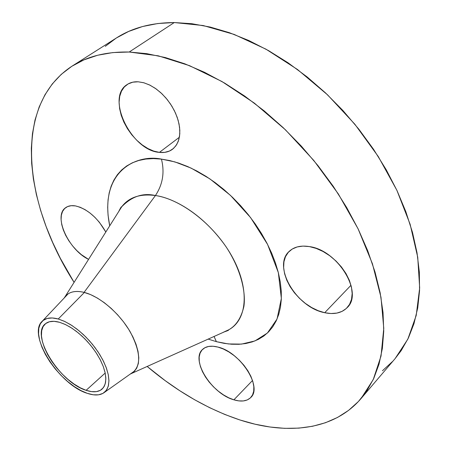 <?xml version="1.0" encoding="UTF-8"?>
<svg xmlns="http://www.w3.org/2000/svg" width="451" height="451" viewBox="0 0 451 451"><rect width="100%" height="100%" fill="white"/><g stroke="black" fill="none" stroke-linecap="round" stroke-linejoin="round"><path stroke-width="0.68" d="M324.709 312.712C296.369 307.559 271.992 266.079 289.311 251.275C294.17 246.804 300.856 245.243 309.375 246.584L302.959 246.099L297.17 246.939L292.214 249.059L288.279 252.346L285.489 256.658L283.933 261.811L283.645 267.606L284.615 273.825L286.797 280.24L290.094 286.622L294.396 292.75L299.549 298.404L305.361 303.399L311.641 307.543L318.164 310.688L324.709 312.712L331.023 313.53L336.886 313.09L342.061 311.382L346.34 308.456L349.542 304.397L351.515 299.351L352.163 293.5L351.442 287.073L349.356 280.325L345.985 273.543L341.463 267.003L335.967 260.988L329.743 255.74L323.046 251.489L316.162 248.4L309.375 246.584C337.754 250.13 363.76 292.879 347.129 307.672C341.728 313.028 334.253 314.708 324.709 312.712L351.008 285.257L324.709 312.712M159.412 152.376C131.613 150.769 105.461 97.715 127.041 84.608C130.147 82.516 133.857 81.575 138.164 81.789L132.803 82.178L128.123 83.937L124.307 86.975L121.477 91.158L119.729 96.305L119.103 102.202L119.616 108.623L121.223 115.332L123.856 122.086L127.413 128.636L131.765 134.764L136.754 140.255L142.212 144.912L147.939 148.571L153.74 151.091L159.412 152.376L164.739 152.359L169.52 151.023L173.573 148.39L176.724 144.545L178.838 139.613L179.808 133.772L179.583 127.238L178.145 120.276L175.552 113.156L171.887 106.177L167.304 99.637L161.988 93.808L156.17 88.937L150.087 85.222L144.004 82.815L138.164 81.789L143.683 82.725L149.439 84.906L155.212 88.266L160.781 92.686L165.951 98.008L170.512 104.029L174.3 110.523L177.181 117.243L179.041 123.94L179.836 130.367L179.549 136.292L178.201 141.513L175.856 145.853L172.615 149.18C168.984 151.886 164.581 152.951 159.412 152.376L179.391 137.245L159.412 152.376M88.571 259.376C68.518 249.888 52.987 215.95 65.598 207.714C68.146 205.848 71.438 205.244 75.469 205.91L71.213 205.69L67.56 206.581L64.634 208.537L62.542 211.457L61.353 215.223L61.094 219.682L61.759 224.654L63.32 229.959L65.711 235.394L68.84 240.766L72.583 245.891L76.817 250.576L81.383 254.663L88.571 259.376M233.889 399.823C211.722 393.864 190.277 359.785 202.584 349.395C206.09 346.148 211.237 345.387 218.019 347.095L213.03 346.238L208.599 346.453L204.884 347.727L202.014 349.982L200.097 353.133L199.179 357.034L199.291 361.539L200.402 366.477L202.476 371.658L205.425 376.901L209.134 382.02L213.481 386.828L218.307 391.158L223.437 394.856L228.691 397.782L233.889 399.823L238.827 400.894L243.326 400.945L247.21 399.958L250.316 397.957L252.515 395.003L253.71 391.192L253.834 386.67L252.87 381.614L250.841 376.219L247.83 370.705L243.952 365.304L239.363 360.236L234.261 355.715L228.849 351.927L223.363 349.018L218.019 347.095C240.208 352.017 262.798 387.212 250.75 397.528C246.922 401.243 241.302 402.01 233.889 399.823L252.526 380.492L233.889 399.823M67.086 294.621C71.14 291.385 76.805 290.636 84.078 292.378L155.426 195.537C170.309 197.391 200.633 210.679 225.94 246.59C239.38 266.834 246.195 289.92 243.923 306.314C241.246 317.887 236.149 325.729 228.634 329.839L224.564 331.671L228.634 329.839C246.906 320.238 249.967 290.241 233.066 258.417C216.311 226.594 182.227 199.387 155.426 195.537C162.772 184.504 164.773 172.361 161.435 159.107L174.841 161.892L191.061 168.082L209.912 178.9L230.438 195.356L250.621 217.636L267.556 244.386L278.329 272.579L281.356 298.432L277.066 318.975L267.449 333.001L254.911 340.945L241.465 344.113L228.398 343.944L216.384 341.666L208.086 339.073L216.384 341.666L214.033 336.401L216.384 341.666L224.119 343.346L231.651 344.231L238.9 344.299L245.812 343.521L252.301 341.892L258.305 339.411L263.756 336.068L268.582 331.88L272.725 326.868L276.119 321.061L278.712 314.499L280.46 307.238L281.317 299.334L281.255 290.867L280.263 281.914L278.329 272.579L275.46 262.961L271.671 253.163L267.003 243.315L261.501 233.522L255.221 223.91L248.242 214.603L240.648 205.707L232.524 197.341L223.978 189.6L215.116 182.582L206.045 176.364L196.884 171.014L187.734 166.577L178.714 163.104L169.914 160.607L161.435 159.107L153.368 158.6L145.791 159.062L138.778 160.471L132.38 162.788L126.658 165.974L121.646 169.965L117.378 174.706L113.872 180.135L111.149 186.184L109.21 192.786L108.06 199.866L107.682 207.347L108.065 215.166L109.706 225.844C98.679 171.047 136.664 153.909 161.435 159.107C164.773 172.361 162.772 184.504 155.426 195.537C143.046 192.639 131.805 196.388 121.714 206.784L121.522 206.924C121.454 206.332 120.53 207.849 118.754 211.485M84.376 292.457L58.247 318.992L64.222 321.219L70.536 324.63L76.98 329.117L83.328 334.529L89.366 340.691L94.873 347.388L99.665 354.385L103.572 361.431L106.475 368.292L108.279 374.736L108.945 380.543L108.46 385.537L106.87 389.568L104.237 392.533C100.15 395.493 94.507 395.764 87.297 393.34C59.104 384.906 26.936 334.349 42.264 321.208C45.822 317.82 51.149 317.081 58.247 318.992L84.376 292.457M64.995 296.792L121.714 206.784C128.901 197.284 140.137 193.535 155.426 195.537L84.078 292.378C99.485 296.16 119.408 313.09 130.232 331.897C140.977 352.502 141.434 366.353 131.591 373.439L130.164 374.127L134.032 371.669L136.749 368.089L138.367 363.421L138.801 357.784L138.029 351.346L136.039 344.299L132.893 336.874L128.676 329.315L123.529 321.867L117.61 314.792L111.132 308.326L104.305 302.689L97.371 298.066L90.555 294.593L84.078 292.378C75.283 290.331 68.924 291.797 64.995 296.792L64.11 298.105M360.986 398.633L395.11 358.607L407.811 339.203L416.2 315.497L419.667 287.947L417.733 257.239L410.134 224.299L396.869 190.277L378.231 156.463L354.836 124.217L327.567 94.851L297.53 69.527L265.972 49.176L234.142 34.417L203.232 25.544L174.289 22.55L129.206 52.023L158.267 55.823L189.538 65.666L221.982 81.546L254.364 103.132L285.387 129.753L313.755 160.421L338.301 193.896L358.077 228.798L372.413 263.711L380.988 297.294L383.773 328.384L381.027 356.042L373.225 379.601L360.986 398.633C333.582 430.62 286.757 435.221 239.955 419.982C207.516 409.142 176.578 391.293 147.15 366.449L165.297 380.723L179.791 390.729L194.59 399.738L209.608 407.67L224.761 414.446L239.955 419.982L255.08 424.199L270.031 427.012L284.682 428.349L298.906 428.123L312.56 426.268L325.504 422.722L337.568 417.434L348.6 410.365L358.432 401.491L366.883 390.82L373.794 378.372L379.009 364.211L382.363 348.426L383.745 331.141L383.029 312.52L380.142 292.761L375.052 272.111L367.751 250.835L358.286 229.232L346.746 207.629L333.278 186.348L318.056 165.731L301.313 146.101L283.307 127.763L264.325 110.997L244.667 96.046L224.643 83.102L204.562 72.318L184.718 63.788L165.382 57.57L146.8 53.663L129.206 52.023L174.289 22.55L157.811 23.525L142.555 26.524L128.659 31.435L116.459 37.935M86.118 390.318C59.769 382.538 30.025 334.76 45.45 323.745C48.736 321.101 53.432 320.616 59.538 322.285L64.91 324.297L70.581 327.353L76.371 331.355L82.088 336.187L87.533 341.683L92.534 347.67L96.909 353.934L100.522 360.276L103.262 366.477L105.044 372.34L105.816 377.679L105.573 382.324L104.344 386.141L102.168 389.027C98.465 392.212 93.115 392.641 86.118 390.318L105.196 373.05L86.118 390.318L91.576 391.626L96.401 391.637L100.387 390.318L103.38 387.691L105.23 383.84L105.85 378.891L105.19 373.022L103.256 366.46L100.111 359.47L95.871 352.338L90.713 345.37L84.85 338.853L78.53 333.075L72.025 328.266L65.604 324.624L59.538 322.285L54.064 321.326L49.396 321.76L45.698 323.547L43.099 326.592L41.672 330.746L41.453 335.848L42.422 341.689L44.536 348.042L47.693 354.678L51.78 361.364L56.646 367.869L62.12 373.964L68.011 379.438L74.116 384.094L80.227 387.77L86.118 390.318M116.206 38.093L105.275 46.357M382.442 370.773L392.483 361.555M395.02 358.714L401.193 350.607L408.409 337.962L413.973 323.688L417.733 307.886L419.56 290.681L419.351 272.246L417.017 252.78L412.524 232.519L405.861 211.728L397.066 190.7L386.225 169.745L373.462 149.174L358.951 129.319L342.901 110.484L325.56 92.951L307.199 76.991L288.104 62.824L268.576 50.636L248.907 40.562L229.384 32.697L210.284 27.077L191.844 23.711L174.289 22.55C151.491 22.691 132.216 27.815 116.476 37.923L72.075 66.122C87.381 56.285 106.425 51.583 129.206 52.023L112.773 52.587L97.658 55.242L83.976 59.859L71.816 66.286L61.24 74.376L52.271 83.948L44.925 94.84L39.192 106.887L35.037 119.915L32.433 133.778L31.322 148.317L31.655 163.397L33.368 178.878L36.396 194.64L40.669 210.566L46.126 226.549L52.699 242.486L60.321 258.288L74.088 282.36C23.993 204.354 11.906 105.371 72.075 66.122M105.816 232.011L99.35 222.247L94.885 217.314L90.065 213.064L85.087 209.664L80.154 207.251L75.469 205.91C87.319 208.875 97.439 217.574 105.816 232.011M134.24 371.241L134.917 370.761M87.297 393.34L80.87 390.543L74.206 386.53L67.554 381.445L61.139 375.48L55.174 368.839L49.875 361.758L45.416 354.469L41.96 347.231L39.649 340.302L38.572 333.92L38.792 328.345L40.331 323.784L43.149 320.435L47.175 318.462L52.265 317.961L58.247 318.992L64.888 321.535L71.918 325.509L79.049 330.775L85.978 337.106L92.41 344.248L98.064 351.893L102.704 359.706L106.137 367.368L108.24 374.544L108.945 380.96L108.246 386.36L106.199 390.555L102.913 393.396L98.538 394.817L93.261 394.788L87.297 393.34M134.928 370.75L104.249 392.522M223.566 332.116C227.411 330.865 229.046 330.166 228.471 330.014L131.591 373.439M68.118 293.86L42.276 321.202"/></g></svg>
